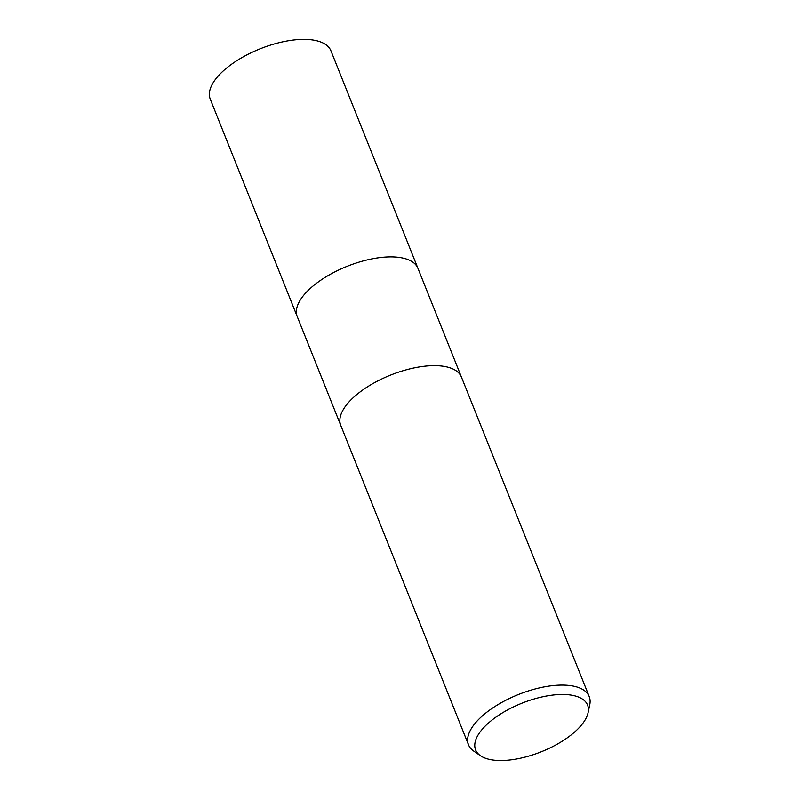 <?xml version="1.0" encoding="UTF-8"?>
<svg xmlns="http://www.w3.org/2000/svg" width="800" height="800" viewBox="0 0 800 800"><rect width="100%" height="100%" fill="white"/><g stroke="black" fill="none" stroke-linecap="round" stroke-linejoin="round"><path stroke-width="1.2" d="M461.44 377.1A64.99 28.18 -21.8 0 0 424.2 366.26A64.99 28.19 -21.8 0 0 362.68 390.05A64.99 28.19 -21.8 0 0 340.75 425.38A64.99 28.18 -21.8 0 1 362.68 390.05A64.99 28.18 -21.8 0 1 424.2 366.26A64.99 28.19 -21.8 0 1 461.44 377.1L589.21 696.56A64.99 28.19 -21.8 0 1 589.75 704.78L588.07 712.73A60.3 26.15 -21.8 0 1 510.15 759.95A60.3 26.15 -21.8 0 1 480.5 755.76A60.3 26.15 -21.8 0 1 490.09 721.62A60.3 26.15 -21.8 0 1 553.02 695.04A60.3 26.15 -21.8 0 1 588.07 712.73M417.94 268.35A64.99 28.18 -21.8 0 0 380.7 257.5A64.99 28.18 -21.8 0 0 319.19 281.3A64.99 28.18 -21.8 0 0 297.25 316.62A64.99 28.18 -21.8 0 1 319.19 281.3A64.99 28.18 -21.8 0 1 380.7 257.5A64.99 28.18 -21.8 0 1 417.94 268.35L461.4 377M480.5 755.76L473.81 751.15A64.99 28.19 -21.8 0 1 468.52 744.83A64.99 28.19 -21.8 0 1 490.46 709.51A64.99 28.19 -21.8 0 1 551.97 685.71A64.99 28.19 -21.8 0 1 589.21 696.56M297.21 316.52L210.25 99.12A64.99 28.19 -21.8 0 1 232.19 63.8A64.99 28.19 -21.8 0 1 293.7 40A64.99 28.19 -21.8 0 1 330.95 50.85L417.9 268.25M297.25 316.62L340.71 425.27M340.75 425.38L468.52 744.83"/></g></svg>
